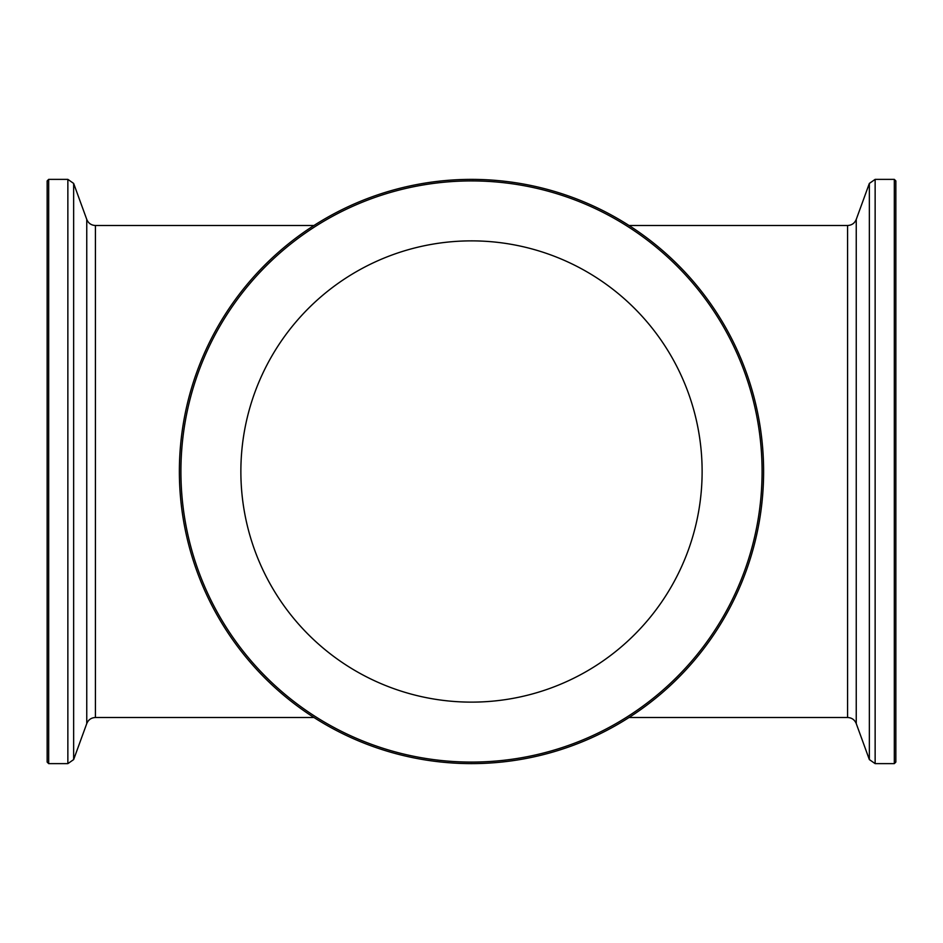 <?xml version="1.0" encoding="UTF-8"?>
<svg xmlns="http://www.w3.org/2000/svg" width="943" height="943" viewBox="0 0 943 943"><rect width="100%" height="100%" fill="white"/><g stroke="black" fill="none" stroke-linecap="round" stroke-linejoin="round"><path stroke-width="1.41" d="M702.122 471.5A230.622 230.622 0 0 1 356.183 671.227A230.622 230.622 0 0 1 356.183 271.773A230.622 230.622 0 0 1 702.122 471.5M179.37 471.5A292.13 292.13 0 0 0 617.559 724.483A292.13 292.13 0 0 0 617.559 218.517A292.13 292.13 0 0 0 179.37 471.5M180.915 471.5A290.585 290.585 0 0 0 616.793 723.151A290.585 290.585 0 0 0 616.793 219.849A290.585 290.585 0 0 0 180.915 471.5M48.682 763.63L47.15 762.085L47.15 180.915L48.682 179.37L48.682 763.63L67.861 763.63L73.648 759.575L73.648 183.425L86.756 219.424L86.756 723.576L73.648 759.575M894.318 179.37L894.318 763.63L895.85 762.085L895.85 180.915L894.318 179.37L875.139 179.37L869.352 183.425L869.352 759.575L875.139 763.63L875.139 179.37M313.948 717.505L95.42 717.505L95.42 225.495L313.948 225.495M48.682 179.37L67.861 179.37L67.861 763.63M856.244 471.5L856.244 219.424C854.629 223.267 851.741 225.294 847.58 225.495L847.58 717.505C851.741 717.706 854.629 719.733 856.244 723.576L856.244 471.5M67.861 179.37L73.648 183.425M86.756 219.424C88.371 223.267 91.259 225.294 95.42 225.495M95.42 717.505C91.259 717.706 88.371 719.733 86.756 723.576M894.318 763.63L875.139 763.63M856.244 723.576L869.352 759.575M856.244 219.424L869.352 183.425M847.58 225.495L629.052 225.495M847.58 717.505L629.052 717.505"/></g></svg>
